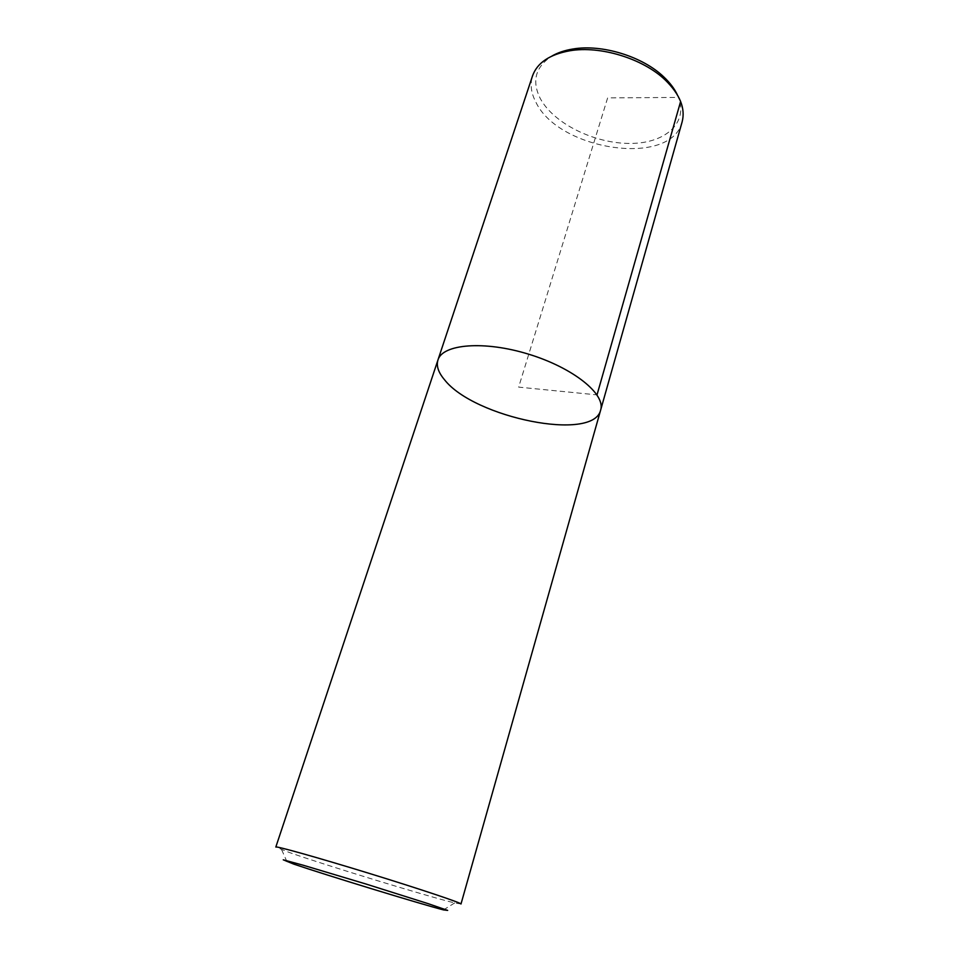 <?xml version="1.0" encoding="UTF-8"?>
<svg xmlns="http://www.w3.org/2000/svg" width="959" height="959" viewBox="0 0 959 959"><rect width="100%" height="100%" fill="white"/><g stroke="black" fill="none" stroke-linecap="round" stroke-linejoin="round"><path stroke-width="0.72" stroke-dasharray="4.79 3.6" d="M460.991 904.013L454.698 902.934C429.081 896.893 325.353 865.21 289.007 852.359L275.82 847.049M600.658 410.02C593.537 442.135 474.214 417.812 444.556 379.8C438.359 372.5 436.165 365.906 437.951 359.985M682.149 121.841C671.24 167.393 558.893 150.755 535.913 102.241C531.034 93.035 529.907 84.236 532.545 75.845M677.222 94.569C690.084 121.421 666.457 143.382 630.614 143.418C594.904 143.85 553.511 123.591 540.193 98.345C531.574 80.928 535.494 66.818 551.952 56.03M680.626 101.474L678.469 97.422L607.634 97.902L518.651 387.124L597.013 394.88M287.017 861.769L281.622 849.686M443.466 909.899L454.71 902.934"/><path stroke-width="1.44" d="M293.634 864.059L283.253 859.815L303.152 865.21L365.811 883.97L428.182 903.666L447.673 910.403L443.454 909.899C420.917 904.121 326.312 875.171 293.634 864.059M600.658 410.02C605.848 394.245 573.29 367.824 528.757 354.231C484.271 340.445 442.519 344.017 437.951 359.985L275.82 847.049C275.341 845.682 317.909 857.598 369.059 873.337C420.21 889.065 462.142 903.138 460.991 904.013L600.658 410.044C593.537 442.135 474.214 417.812 444.556 379.8C438.359 372.5 436.165 365.906 437.951 359.985C442.519 344.017 484.271 340.445 528.757 354.231C573.29 367.824 605.848 394.245 600.658 410.02L682.137 121.865C685.601 108.439 680.015 94.545 665.378 80.148L663.868 77.008C669.861 82.678 674.309 88.528 677.222 94.569M437.951 359.985L532.545 75.845C537.22 62.791 549.663 54.435 569.898 50.755C600.358 45.469 643.177 58.643 665.378 80.148M551.952 56.03C557.766 52.673 564.743 50.324 572.871 49.017C601.964 43.946 642.698 56.485 663.892 77.032M597.013 394.88L680.626 101.474M569.886 50.755L572.871 49.017"/></g></svg>
